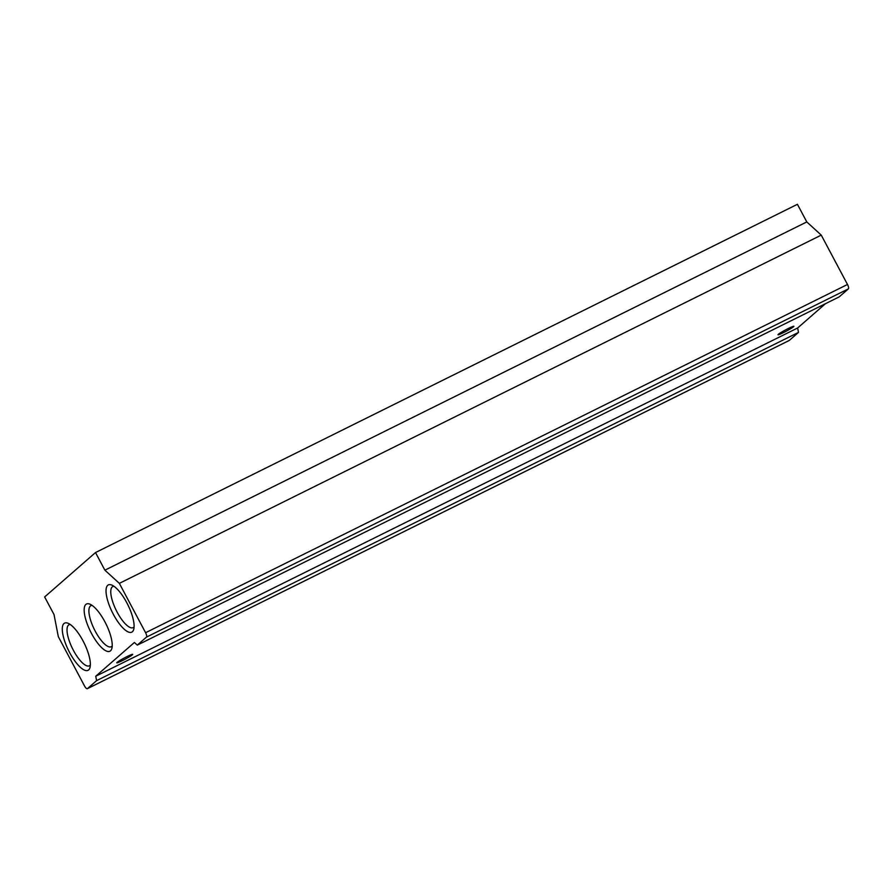 <?xml version="1.0" encoding="UTF-8"?>
<svg xmlns="http://www.w3.org/2000/svg" width="893" height="893" viewBox="0 0 893 893"><rect width="100%" height="100%" fill="white"/><g stroke="black" fill="none" stroke-linecap="round" stroke-linejoin="round"><path stroke-width="1.34" d="M90.338 665.039A22.928 7.501 63.6 0 1 89.423 665.81A22.928 7.501 63.6 0 1 73.405 650.361A22.928 7.501 63.6 0 1 69.04 624.743A22.928 7.501 63.6 0 1 70.212 624.475M112.217 645.952A22.928 7.501 63.6 0 1 111.29 646.722A22.928 7.501 63.6 0 1 95.283 631.273A22.928 7.501 63.6 0 1 90.919 605.655A22.928 7.501 63.6 0 1 92.091 605.387M69.632 652.56A26.355 8.617 63.6 0 1 68.013 623.247A26.355 8.617 63.6 0 1 84.054 642.882A26.355 8.617 63.6 0 1 89.992 667.54A26.355 8.617 63.6 0 1 69.632 652.56M134.084 626.853A22.928 7.501 63.6 0 1 133.157 627.634A22.928 7.501 63.6 0 1 117.15 612.174A22.928 7.501 63.6 0 1 112.786 586.556A22.928 7.501 63.6 0 1 113.958 586.288M113.378 614.373A26.355 8.617 63.6 0 1 111.759 585.06A26.355 8.617 63.6 0 1 127.799 604.706A26.355 8.617 63.6 0 1 133.738 629.353A26.355 8.617 63.6 0 1 113.378 614.373M127.018 656.589A9.008 0.726 -28 0 1 132.689 654.357A9.008 0.726 -28 0 1 125.076 659.224A9.008 0.726 -28 0 1 116.771 662.818A9.008 0.726 -28 0 1 127.018 656.589M146.43 640.582A9.008 0.726 -28 0 1 141.44 643.06M788.24 328.535A9.008 0.726 -28 0 1 793.899 326.302A9.008 0.726 -28 0 1 786.286 331.169A9.008 0.726 -28 0 1 777.993 334.763A9.008 0.726 -28 0 1 788.24 328.535M807.64 312.528A9.008 0.726 -28 0 1 802.651 315.006M44.65 596.948L95.518 552.544L104.883 570.18L119.349 583.363L145.592 632.713A4.007 1.306 63.6 0 1 146.441 637.133L137.288 645.126L134.397 642.48L95.741 676.224L96.6 680.633L87.436 688.626A4.007 1.306 63.6 0 1 87.347 688.693A4.007 1.306 63.6 0 1 84.545 685.991L58.313 636.642L54.026 614.574L44.65 596.948M137.288 645.126L839.197 296.878L848.35 288.885A4.007 1.306 63.6 0 0 847.49 284.476L821.247 235.116L806.792 221.933L797.416 204.307L95.518 552.544M821.247 235.116L119.349 583.363M806.792 221.933L104.883 570.18M825.489 303.676L797.639 327.988L95.741 676.224M797.639 327.988L798.498 332.397L96.6 680.633M798.498 332.397L789.345 340.389A4.007 1.306 63.6 0 1 789.256 340.456A4.007 1.306 63.6 0 1 789.144 340.49M91.51 633.472A26.355 8.617 63.6 0 1 89.892 604.159A26.355 8.617 63.6 0 1 105.921 623.794A26.355 8.617 63.6 0 1 111.859 648.441A26.355 8.617 63.6 0 1 91.51 633.472M847.49 284.476L145.592 632.713M848.35 288.885L146.441 637.133M789.345 340.389L87.436 688.626M87.347 688.693L789.256 340.456"/></g></svg>
